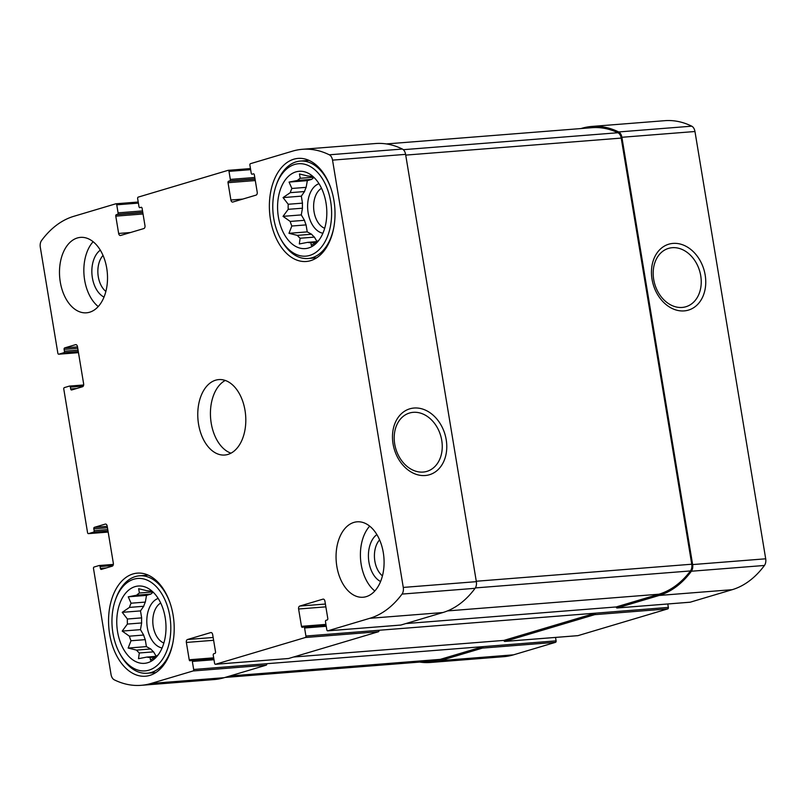 <?xml version="1.0" encoding="UTF-8"?>
<svg xmlns="http://www.w3.org/2000/svg" width="806" height="806" viewBox="0 0 806 806"><rect width="100%" height="100%" fill="white"/><g stroke="black" fill="none" stroke-linecap="round" stroke-linejoin="round"><path stroke-width="1.21" d="M290.21 221.428L304.466 220.31A33.419 21.127 -94.5 0 0 306.079 224.894L291.812 226.023A33.419 21.127 -94.5 0 1 290.21 221.428L283.027 216.351L288.205 209.328L302.462 208.21A33.419 21.127 -94.5 0 1 302.472 203.142L288.216 204.261A33.419 21.127 -94.5 0 0 288.205 209.328M306.149 187.345L291.883 188.463A33.419 21.127 -94.5 0 0 290.261 192.664L304.527 191.536A33.419 21.127 -94.5 0 1 306.149 187.345L307.338 180.645L311.7 179.335L297.444 180.463A33.419 21.127 -94.5 0 1 300.245 178.277L299.459 173.965L307.811 176.02A33.419 21.127 -94.5 0 1 311.045 176.413L311.418 175.426M313.746 177.209L300.245 178.277M314.018 177.461A33.419 21.127 -94.5 0 0 311.7 179.335M312.728 176.282L311.045 176.413M315.942 242.334L310.915 242.737L311.287 245.417L318.491 240.48A33.419 21.127 -94.5 0 0 318.964 240.168M316.97 241.609L307.68 242.344A33.419 21.127 -94.5 0 0 310.915 242.737M311.59 234.244L297.333 235.372A33.419 21.127 -94.5 0 0 300.124 238.244L314.39 237.115A33.419 21.127 -94.5 0 1 311.59 234.244L307.237 231.876L306.079 224.894M278.392 217.036A38.779 24.512 -94.5 0 0 316.395 243.14A38.779 24.512 -94.5 0 0 326.632 208.008A38.779 24.512 -94.5 0 0 311.005 174.932A38.779 24.512 -94.5 0 0 285.737 179.305A38.779 24.512 -94.5 0 0 278.392 217.036M297.333 235.372L288.971 233.317L291.812 226.023M307.68 242.344L299.318 243.956L300.124 238.244M291.883 188.463L289.072 182.085L297.444 180.463M288.216 204.261L283.057 197.591L290.261 192.664M129.383 636.176L143.649 635.047A33.419 21.127 -94.5 0 0 145.261 639.632L130.995 640.76A33.419 21.127 -94.5 0 1 129.383 636.176L122.21 631.088L127.388 624.076L141.644 622.947A33.419 21.127 -94.5 0 1 141.655 617.88L127.398 619.008A33.419 21.127 -94.5 0 0 127.388 624.076M145.332 602.082L131.066 603.21A33.419 21.127 -94.5 0 0 129.444 607.402L143.71 606.273A33.419 21.127 -94.5 0 1 145.332 602.082L146.521 595.382L150.883 594.082L136.627 595.211A33.419 21.127 -94.5 0 1 139.428 593.015L138.642 588.712L146.994 590.758A33.419 21.127 -94.5 0 1 150.228 591.151L150.601 590.163M152.928 591.947L139.428 593.015M153.2 592.208A33.419 21.127 -94.5 0 0 150.883 594.082M151.911 591.02L150.228 591.151M155.125 657.071L150.097 657.474L150.47 660.154L157.664 655.218A33.419 21.127 -94.5 0 0 158.147 654.905M156.152 656.346L146.863 657.081A33.419 21.127 -94.5 0 0 150.097 657.474M150.772 648.981L136.516 650.11A33.419 21.127 -94.5 0 0 139.307 652.981L153.573 651.853A33.419 21.127 -94.5 0 1 150.772 648.981L146.41 646.614L145.261 639.632M117.575 631.773A38.779 24.512 -94.5 0 0 155.578 657.877A38.779 24.512 -94.5 0 0 165.814 622.756A38.779 24.512 -94.5 0 0 150.188 589.67A38.779 24.512 -94.5 0 0 124.92 594.042A38.779 24.512 -94.5 0 0 117.575 631.773M136.516 650.11L128.154 648.054L130.995 640.76M146.863 657.081L138.501 658.693L139.307 652.981M131.066 603.21L128.255 596.823L136.627 595.211M127.398 619.008L122.24 612.338L129.444 607.402M70.676 388.966A1.259 0.796 85.5 0 0 71.653 389.973L82.494 386.749A2.519 1.592 85.5 0 0 83.633 383.807L77.487 346.681A2.519 1.592 85.5 0 0 75.734 344.636A2.519 1.592 85.5 0 0 75.522 344.676L64.692 347.9A1.259 0.796 85.5 0 0 64.117 349.371L64.43 351.225A1.259 0.796 85.5 0 1 63.855 352.696L58.828 354.197A1.259 0.796 85.5 0 1 57.851 353.189L40.3 247.2A6.932 4.383 85.5 0 1 41.549 240.541A118.542 74.928 85.5 0 1 73.769 216.32L115.772 203.807A1.259 0.796 85.5 0 1 116.749 204.815L118.079 212.855A1.259 0.796 85.5 0 1 117.515 214.325L116.346 214.668A1.259 0.796 85.5 0 0 115.782 216.139L118.643 233.458A2.519 1.592 85.5 0 0 120.396 235.513A2.519 1.592 85.5 0 0 120.608 235.473L143.831 228.561A2.519 1.592 85.5 0 0 144.969 225.62L142.098 208.301A1.259 0.796 85.5 0 0 141.121 207.293L139.962 207.636A1.259 0.796 85.5 0 1 138.985 206.628L137.645 198.588A1.259 0.796 85.5 0 1 138.219 197.117L228.017 170.358A1.259 0.796 85.5 0 1 228.995 171.366L230.325 179.416A1.259 0.796 85.5 0 1 229.76 180.876L228.602 181.229A1.259 0.796 85.5 0 0 228.027 182.7L230.899 200.019A2.519 1.592 85.5 0 0 232.642 202.074A2.519 1.592 85.5 0 0 232.853 202.034L256.076 195.112A2.519 1.592 85.5 0 0 257.215 192.181L254.353 174.852A1.259 0.796 85.5 0 0 253.366 173.844L252.207 174.197A1.259 0.796 85.5 0 1 251.23 173.189L249.9 165.139A1.259 0.796 85.5 0 1 250.465 163.678L292.467 151.165A118.542 74.928 85.5 0 1 302.391 149.301A118.542 74.928 85.5 0 1 329.301 154.802A6.932 4.383 85.5 0 1 332.535 160.132L403.272 587.423A6.932 4.383 85.5 0 1 402.023 594.082A118.542 74.928 85.5 0 1 369.803 618.303L327.8 630.816A1.259 0.796 85.5 0 1 326.823 629.808L325.493 621.769A1.259 0.796 85.5 0 1 326.057 620.298L327.226 619.955A1.259 0.796 85.5 0 0 327.79 618.484L324.919 601.165A2.519 1.592 85.5 0 0 323.176 599.11A2.519 1.592 85.5 0 0 322.964 599.15L299.741 606.072A2.519 1.592 85.5 0 0 298.603 609.004L301.474 626.333A1.259 0.796 85.5 0 0 302.452 627.33L303.61 626.987A1.259 0.796 85.5 0 1 304.587 627.995L305.917 636.035A1.259 0.796 85.5 0 1 305.353 637.506L215.555 664.265A1.259 0.796 85.5 0 1 214.577 663.257L213.247 655.207A1.259 0.796 85.5 0 1 213.812 653.747L214.97 653.394A1.259 0.796 85.5 0 0 215.545 651.933L212.673 634.604A2.519 1.592 85.5 0 0 210.93 632.549A2.519 1.592 85.5 0 0 210.719 632.589L187.496 639.511A2.519 1.592 85.5 0 0 186.357 642.442L189.219 659.771A1.259 0.796 85.5 0 0 190.206 660.779L191.365 660.426A1.259 0.796 85.5 0 1 192.342 661.434L193.672 669.484A1.259 0.796 85.5 0 1 193.108 670.955L151.105 683.458A118.542 74.928 85.5 0 1 141.181 685.322A118.542 74.928 85.5 0 1 114.271 679.821A6.932 4.383 85.5 0 1 111.037 674.491L93.496 568.502A1.259 0.796 85.5 0 1 94.06 567.041L99.098 565.54A1.259 0.796 85.5 0 1 100.075 566.547L100.377 568.401A1.259 0.796 85.5 0 0 101.355 569.409L112.195 566.175A2.519 1.592 85.5 0 0 113.334 563.243L107.188 526.117A2.519 1.592 85.5 0 0 105.445 524.061A2.519 1.592 85.5 0 0 105.233 524.102L94.393 527.336A1.259 0.796 85.5 0 0 93.828 528.807L94.131 530.66A1.259 0.796 85.5 0 1 93.567 532.121L88.529 533.622A1.259 0.796 85.5 0 1 87.552 532.615L63.785 389.076A1.259 0.796 85.5 0 1 64.359 387.605L69.387 386.104A1.259 0.796 85.5 0 1 70.364 387.112L70.676 388.966L76.6 388.502M302.391 149.301L375.455 143.539A118.542 74.928 85.5 0 1 402.375 149.039A6.932 4.383 85.5 0 1 405.599 154.359L476.346 581.66A6.932 4.383 85.5 0 1 475.097 588.309A118.542 74.928 85.5 0 1 442.867 612.54L400.874 625.043A1.259 0.796 85.5 0 1 400.663 625.063M393.056 443.874A34.396 26.417 73.4 0 0 437.749 469.958A34.396 26.417 73.4 0 0 428.077 411.503A34.396 26.417 73.4 0 0 393.056 443.874M305.917 636.035L378.991 630.272A1.259 0.796 85.5 0 1 378.427 631.733L288.629 658.492A1.259 0.796 85.5 0 1 288.407 658.512M193.672 669.484L266.746 663.711A1.259 0.796 85.5 0 1 266.171 665.182L224.179 677.695A118.542 74.928 85.5 0 1 214.255 679.549L141.181 685.322M386.376 143.931L591.947 127.691A118.542 74.928 85.5 0 1 617.93 132.738A6.932 4.383 85.5 0 1 621.214 138.088L691.76 564.22A6.932 4.383 85.5 0 1 690.47 570.94A118.542 74.928 85.5 0 1 658.955 594.213L616.177 606.958A1.259 0.796 85.5 0 0 617.164 607.966L659.157 595.453A118.542 74.928 85.5 0 0 691.387 571.232A6.932 4.383 85.5 0 0 692.626 564.573L621.889 137.282A6.932 4.383 85.5 0 0 618.665 131.952A118.542 74.928 85.5 0 0 591.745 126.451A118.542 74.928 85.5 0 0 581.821 128.305L580.995 128.557M591.745 126.451L664.819 120.678A118.542 74.928 85.5 0 1 691.729 126.179A6.932 4.383 85.5 0 1 694.963 131.509L765.7 558.8A6.932 4.383 85.5 0 1 764.451 565.459A118.542 74.928 85.5 0 1 732.231 589.68L690.228 602.193A1.259 0.796 85.5 0 1 690.017 602.213M652.034 279.259A34.396 26.417 73.4 0 0 696.727 305.333A34.396 26.417 73.4 0 0 687.055 246.878A34.396 26.417 73.4 0 0 652.034 279.259M616.177 606.958L405.821 623.572M667.781 603.976L668.355 607.412A1.259 0.796 85.5 0 1 667.781 608.883L577.983 635.642A1.259 0.796 85.5 0 1 577.771 635.652M378.991 630.272L595.281 613.185A1.259 0.796 85.5 0 1 594.707 614.656L667.781 608.883M668.355 607.412L595.281 613.185L503.931 640.397A1.259 0.796 85.5 0 0 504.909 641.405L594.707 614.656M503.931 640.397L293.575 657.011M555.535 637.425L556.1 640.861A1.259 0.796 85.5 0 1 555.535 642.322L513.533 654.835A118.542 74.928 85.5 0 1 503.609 656.699L430.545 662.461A118.542 74.928 85.5 0 1 419.624 662.069M266.746 663.711L483.036 646.634A1.259 0.796 85.5 0 1 482.462 648.095L555.535 642.322M430.545 662.461A118.542 74.928 85.5 0 0 440.469 660.608L482.462 648.095M106.724 268.176A37.832 23.908 85.5 0 1 86.484 312.809A37.832 23.908 85.5 0 1 60.279 282.019A37.832 23.908 85.5 0 1 80.529 237.377A37.832 23.908 85.5 0 1 106.724 268.176M383.293 552.604A37.832 23.908 85.5 0 1 363.043 597.246A37.832 23.908 85.5 0 1 336.848 566.447A37.832 23.908 85.5 0 1 357.088 521.814A37.832 23.908 85.5 0 1 383.293 552.604M109.636 634.141A51.705 32.683 -94.5 0 0 145.453 676.224A51.705 32.683 -94.5 0 0 173.955 622.111A51.705 32.683 -94.5 0 0 137.302 573.137A51.705 32.683 -94.5 0 0 109.636 634.141M270.453 219.393A51.705 32.683 -94.5 0 0 306.27 261.487A51.705 32.683 -94.5 0 0 334.772 207.374A51.705 32.683 -94.5 0 0 298.119 158.399A51.705 32.683 -94.5 0 0 270.453 219.393M198.558 424.228A37.832 23.908 -94.5 0 0 224.763 455.027A37.832 23.908 -94.5 0 0 245.629 415.433A37.832 23.908 -94.5 0 0 218.809 379.596A37.832 23.908 -94.5 0 0 198.558 424.228M556.1 640.861L483.036 646.634L440.257 659.368A118.542 74.928 85.5 0 1 430.333 661.232L225.005 677.443M653.686 279.43A30.447 23.384 73.4 0 0 685.05 306.975A30.447 23.384 73.4 0 0 699.618 270.897A30.447 23.384 73.4 0 0 667.68 248.661A30.447 23.384 73.4 0 0 653.686 279.43M394.708 444.056A30.447 23.384 73.4 0 0 426.072 471.601A30.447 23.384 73.4 0 0 440.63 435.522A30.447 23.384 73.4 0 0 408.702 413.287A30.447 23.384 73.4 0 0 394.708 444.056M225.247 380.452A37.832 23.908 -94.5 0 0 211.222 423.231A37.832 23.908 -94.5 0 0 230.99 453.174M321.523 188.292A20.956 13.249 -94.5 0 0 314.058 211.817A20.956 13.249 -94.5 0 0 324.687 228.289M318.985 183.677A25.218 15.939 -94.5 0 0 308.144 212.865A25.218 15.939 -94.5 0 0 322.904 233.246M304.466 220.31L301.283 214.91L302.462 208.21M317.02 241.568L314.39 237.115M302.472 203.142L301.323 196.15L304.527 191.536M273.748 218.416A46.345 29.288 -94.5 0 0 280.488 238.556A46.345 29.288 -94.5 0 0 324.375 242.858A46.345 29.288 -94.5 0 0 318.934 173.955A46.345 29.288 -94.5 0 0 276.267 185.088A46.345 29.288 -94.5 0 0 273.748 218.416M280.488 238.556L281.254 239.956A48.864 30.89 -94.5 0 0 307.993 258.504A48.864 30.89 -94.5 0 0 333.815 227.494M330.661 187.647A48.864 30.89 -94.5 0 0 300.295 161.069A48.864 30.89 -94.5 0 0 276.801 183.577L276.267 185.088M160.706 603.029A20.956 13.249 -94.5 0 0 153.241 626.564A20.956 13.249 -94.5 0 0 163.87 643.027M158.167 598.415A25.218 15.939 -94.5 0 0 147.327 627.602A25.218 15.939 -94.5 0 0 162.087 647.984M143.649 635.047L140.466 629.647L141.644 622.947M156.203 656.316L153.573 651.853M141.655 617.88L140.496 610.898L143.71 606.273M112.931 633.153A46.345 29.288 -94.5 0 0 119.671 653.293A46.345 29.288 -94.5 0 0 163.558 657.595A46.345 29.288 -94.5 0 0 158.117 588.692A46.345 29.288 -94.5 0 0 115.449 599.825A46.345 29.288 -94.5 0 0 112.931 633.153M119.671 653.293L120.437 654.704A48.864 30.89 -94.5 0 0 147.176 673.242A48.864 30.89 -94.5 0 0 172.998 642.231M169.844 602.384A48.864 30.89 -94.5 0 0 139.478 575.806A48.864 30.89 -94.5 0 0 115.983 598.324L115.449 599.825M369.682 526.147A37.832 23.908 -94.5 0 0 361.199 564.522A37.832 23.908 -94.5 0 0 374.81 590.989M379.596 539.869A20.956 13.249 -94.5 0 0 374.861 561.178A20.956 13.249 -94.5 0 0 382.437 575.867M376.876 534.58A25.218 15.939 -94.5 0 0 368.947 562.215A25.218 15.939 -94.5 0 0 380.583 581.529M93.123 241.709A37.832 23.908 -94.5 0 0 84.64 280.095A37.832 23.908 -94.5 0 0 98.241 306.562M103.027 255.442A20.956 13.249 -94.5 0 0 98.292 276.75A20.956 13.249 -94.5 0 0 105.878 291.44M100.307 250.152A25.218 15.939 -94.5 0 0 92.378 277.788A25.218 15.939 -94.5 0 0 104.014 297.092M146.41 646.614L128.154 648.054M146.521 595.382L128.255 596.823M140.496 610.898L122.24 612.338M140.466 629.647L122.21 631.088M307.237 231.876L288.971 233.317M307.338 180.645L289.072 182.085M301.323 196.15L283.057 197.591M301.283 214.91L283.027 216.351M58.828 354.197L78.474 352.645M115.983 203.787L138.219 202.034M116.749 204.815L138.4 203.102M228.229 170.348L250.465 168.585M228.995 171.366L250.646 169.663M329.301 154.802L402.375 149.039M332.535 160.132L405.599 154.359M403.272 587.423L476.346 581.66M402.023 594.082L475.097 588.309M369.803 618.303L442.867 612.54M327.8 630.816L400.874 625.043M305.353 637.506L378.427 631.733M215.555 664.265L288.629 658.492M193.108 670.955L266.171 665.182M151.105 683.458L224.179 677.695M88.529 533.622L108.175 532.071L88.428 533.643M69.598 386.084L83.653 384.976L69.497 386.084M70.364 387.112L83.27 386.094M64.692 347.9L77.517 346.882M64.117 349.371L77.749 348.293M64.43 351.225L78.061 350.147M63.855 352.696L78.293 351.557M118.079 212.855L142.531 210.92M117.515 214.325L142.773 212.331M116.346 214.668L142.813 212.583M115.782 216.139L143.045 213.983M118.643 233.458L130.512 232.521M230.325 179.416L254.787 177.481M229.76 180.876L255.018 178.882M228.602 181.229L255.059 179.134M228.027 182.7L255.29 180.544M230.899 200.019L242.757 199.082M618.665 131.952L691.729 126.179M621.889 137.282L694.963 131.509M692.626 564.573L765.7 558.8M691.387 571.232L764.451 565.459M659.157 595.453L732.231 589.68M617.164 607.966L690.228 602.193M299.741 606.072L325.402 604.037M298.603 609.004L325.866 606.847M301.474 626.333L325.926 624.398M303.822 626.967L326.067 625.214L303.721 626.967M304.587 627.995L326.239 626.282M504.909 641.405L577.983 635.642M187.496 639.511L213.147 637.486M186.357 642.442L213.62 640.296M189.219 659.771L213.681 657.837M191.576 660.416L213.812 658.653L191.465 660.416M192.342 661.434L213.993 659.731M440.469 660.608L513.533 654.835M99.309 565.52L113.354 564.412L99.198 565.52M100.075 566.547L112.971 565.53M100.377 568.401L106.311 567.928M94.393 527.336L107.218 526.318M93.828 528.807L107.46 527.728M94.131 530.66L107.762 529.582M93.567 532.121L107.994 530.983M229.901 675.982L440.257 659.368M403.322 149.684L617.93 132.738M405.73 155.105L621.214 138.088M476.275 581.247L691.76 564.22M475.359 587.927L690.47 570.94M447.461 610.918L658.955 594.213M58.717 354.207L78.474 352.655M115.873 203.787L138.219 202.024M228.118 170.338L250.465 168.575M327.699 630.836L400.763 625.063M215.444 664.285L288.518 658.512M617.053 607.986L690.127 602.213M504.808 641.425L577.882 635.662M308.99 160.384L300.295 161.069M316.687 257.819L307.993 258.504M148.173 575.121L139.478 575.806M155.87 672.557L147.176 673.242"/></g></svg>
